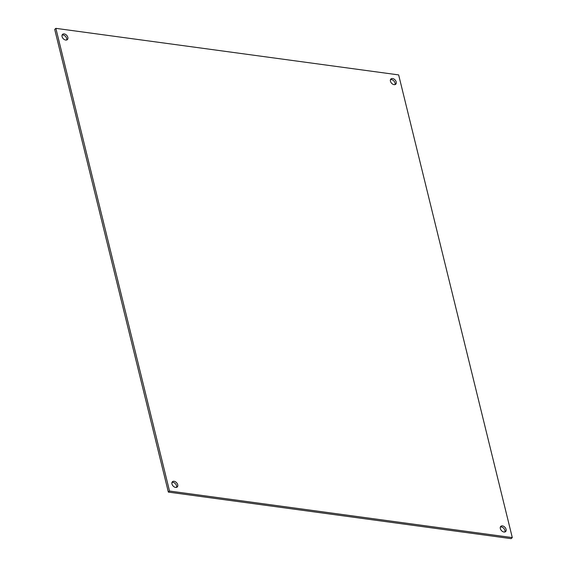 <?xml version="1.0" encoding="UTF-8"?>
<svg xmlns="http://www.w3.org/2000/svg" width="567" height="567" viewBox="0 0 567 567"><rect width="100%" height="100%" fill="white"/><g stroke="black" fill="none" stroke-linecap="round" stroke-linejoin="round"><path stroke-width="0.85" d="M506.09 529.344A3.558 2.396 -132.2 0 1 505.601 531.591A3.558 2.396 -132.2 0 1 501.434 530.563A3.558 2.396 -132.2 0 1 500.824 526.318A3.558 2.396 -132.2 0 1 503.779 526.36A3.558 2.396 -132.2 0 1 506.09 529.344M504.885 531.974A3.558 2.396 47.8 0 0 504.928 530.4A3.558 2.396 47.8 0 0 500.37 526.991M396.213 81.981A3.558 2.396 -132.2 0 1 395.716 84.228A3.558 2.396 -132.2 0 1 391.549 83.2A3.558 2.396 -132.2 0 1 390.939 78.955A3.558 2.396 -132.2 0 1 393.895 78.997A3.558 2.396 -132.2 0 1 396.213 81.981M395.001 84.611A3.558 2.396 47.8 0 0 395.043 83.037A3.558 2.396 47.8 0 0 390.493 79.628M67.834 37.379A3.558 2.396 -132.2 0 1 67.345 39.626A3.558 2.396 -132.2 0 1 63.178 38.599A3.558 2.396 -132.2 0 1 62.568 34.353A3.558 2.396 -132.2 0 1 65.524 34.396A3.558 2.396 -132.2 0 1 67.834 37.379M66.63 40.009A3.558 2.396 47.8 0 0 66.665 38.436A3.558 2.396 47.8 0 0 62.115 35.026M177.719 484.742A3.558 2.396 -132.2 0 1 177.23 486.989A3.558 2.396 -132.2 0 1 173.063 485.962A3.558 2.396 -132.2 0 1 172.453 481.716A3.558 2.396 -132.2 0 1 175.409 481.759A3.558 2.396 -132.2 0 1 177.719 484.742M176.507 487.372A3.558 2.396 47.8 0 0 176.55 485.799A3.558 2.396 47.8 0 0 171.999 482.389M398.651 74.908L512.292 537.594L169.519 491.036L55.871 28.35L398.651 74.908M169.519 491.036L168.349 492.092L511.129 538.65L512.292 537.594M168.349 492.092L54.708 29.406L55.871 28.35"/></g></svg>
